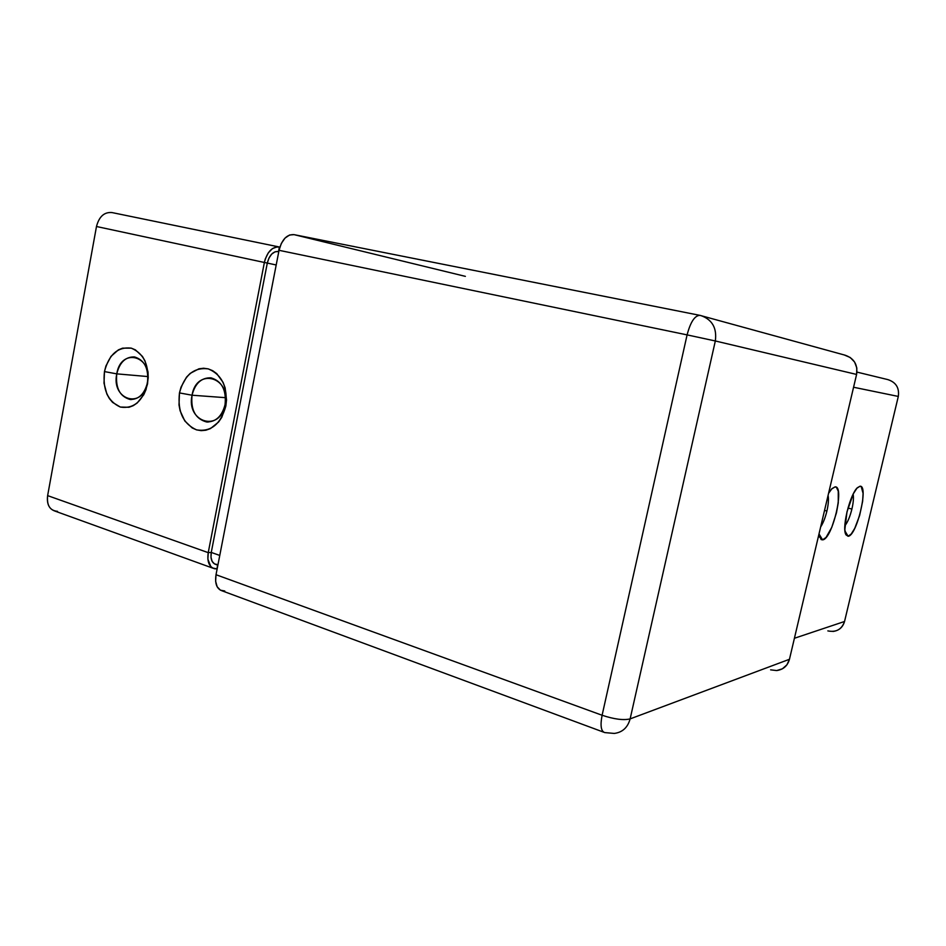 <?xml version="1.0" encoding="UTF-8"?>
<svg xmlns="http://www.w3.org/2000/svg" width="946" height="946" viewBox="0 0 946 946"><rect width="100%" height="100%" fill="white"/><g stroke="black" fill="none" stroke-linecap="round" stroke-linejoin="round"><path stroke-width="1.42" d="M116.772 373.859C111.001 400.205 143.023 409.843 147.481 382.574L147.552 383.851C142.751 401.364 133.682 409.098 120.331 407.052C107.82 401.329 102.535 389.516 104.462 371.589L116.772 373.859L147.966 376.567L116.772 373.859C119.657 362.33 125.558 356.689 134.498 356.926C144.525 360 148.853 368.55 147.481 382.574C144.596 393.962 138.778 399.59 130.04 399.472C119.835 396.504 115.412 387.966 116.772 373.859L104.462 371.589L104.013 383.201L106.851 394.009L109.393 398.585L112.574 402.381L120.331 407.052L128.987 407.277L133.244 405.668L137.229 402.961L143.757 394.742L146.051 389.527L148.215 377.915L148.014 371.979L145.045 361.017L142.42 356.406L135.384 349.854L131.258 348.14L122.59 348.163L118.38 349.878L111.013 356.358L105.917 366.007L104.462 371.589C108.991 354.372 117.931 346.555 131.258 348.14C144.029 353.568 149.468 365.463 147.552 383.851L147.481 382.574C153.181 355.59 120.828 346.945 116.772 373.859M192.05 395.215C185.889 422.484 220.312 432.83 225.065 404.592L225.834 406.106C220.69 424.234 210.934 432.156 196.591 429.886C183.134 423.808 177.434 411.486 179.468 392.921L192.05 395.215L225.55 397.675L192.05 395.215C195.089 383.367 201.392 377.572 210.934 377.832C221.802 381.049 226.508 389.965 225.065 404.592C222.026 416.275 215.842 422.07 206.512 421.951C195.432 418.853 190.607 409.949 192.05 395.215L179.468 392.921L179.007 404.971L180.118 410.789L184.813 420.982L192.204 427.959L196.591 429.886L201.202 430.643L205.897 430.217L210.461 428.597L218.561 422.046L221.754 417.375L225.834 406.106L226.532 399.969L225.136 387.86L223.09 382.385L216.74 373.623L212.673 370.69L208.238 368.881L203.591 368.242L198.92 368.81L190.205 373.374L186.492 377.194L181.017 387.151L179.468 392.921C184.316 375.113 193.906 367.095 208.238 368.881C221.991 374.64 227.856 387.044 225.834 406.106L225.065 404.592C231.155 376.65 196.354 367.355 192.05 395.215M835.07 486.883L831.629 488.999L835.07 486.883L836.441 487.356L838.262 491.211L838.262 502.834L836.465 512.779L831.771 527.371L826.035 537.446L822.559 539.859L819.449 536.95L818.905 534.36L821.14 539.575L822.559 539.859L819.011 533.899L822.559 539.859C832.279 539.61 845.074 485.57 835.07 486.883L831.924 488.68L828.59 493.28L831.617 488.999L835.07 486.883M860.009 486.232L857.123 487.982L860.009 486.232L861.227 486.67L863.083 493.363L862.634 501.309L859.618 515.523L854.758 528.341L851.234 533.993L848.113 536.264L845.488 533.804C842.177 525.55 850.3 494.001 857.36 487.734L860.009 486.232C868.96 484.991 856.769 536.098 848.113 536.264L845.854 534.726L844.837 529.583L846.977 511.881L853.327 493.788L856.91 488.219L860.009 486.232M844.944 530.966L848.113 536.264L844.944 530.966M826.91 511.029C825.279 517.71 823.186 523.032 820.643 526.993C823.186 523.032 825.279 517.71 826.91 511.029L824.545 510.414L826.91 511.029C828.424 504.36 828.814 499.157 828.081 495.432C828.814 499.157 828.424 504.36 826.91 511.029M851.908 509.054C849.969 516.788 847.616 522.369 844.849 525.799C847.616 522.369 849.969 516.788 851.908 509.054L847.971 508.049L851.908 509.054C853.375 502.645 853.789 497.679 853.15 494.167C853.789 497.679 853.375 502.645 851.908 509.054M832.977 631.455C838.96 630.663 842.815 627.34 844.542 621.487L794.415 638.266L844.542 621.487L898.31 396.433L853.576 387.245L898.31 396.433C899.48 387.907 896.004 382.302 887.904 379.618L856.981 372.109M224.746 590.99L220.383 590.162L217.178 586.792L215.641 581.364L216.019 574.719L279.046 250.312L281.317 243.465L285.018 238.085L289.571 235.01L294.029 234.643C286.886 234.23 281.896 239.456 279.046 250.312L216.019 574.719C214.73 583.552 216.752 588.932 222.109 590.836L603.666 732.18M770.635 669.851L776.701 670.56L782.413 668.798L786.906 664.837L789.461 659.279L856.591 374.439L856.84 368.018L854.605 362.058L850.253 357.517L844.471 355.057M776.749 670.548C783.335 669.614 787.569 665.854 789.461 659.279L630.131 718.889C627.742 727.545 622.444 732.393 614.25 733.434L604.731 732.582C600.994 731.282 600.119 725.511 602.105 715.259L216.019 574.719L602.105 715.259L687.092 334.884L279.046 250.312L687.092 334.884C690.485 322.03 694.754 315.515 699.898 315.349L700.785 315.538C712.196 319.535 717.044 328.014 715.33 340.974L630.131 718.889L789.461 659.279L856.591 374.439L715.33 340.974L856.591 374.439C857.939 364.73 854.084 358.309 845.05 355.176L699.898 315.349C694.754 315.515 690.485 322.03 687.092 334.884L715.33 340.974C717.044 328.014 712.196 319.535 700.785 315.538L294.029 234.643M465.373 276.362L294.265 234.691M630.131 718.889L715.33 340.974L687.092 334.884L602.105 715.259C614.25 719.267 623.58 720.474 630.131 718.889C623.58 720.474 614.25 719.267 602.105 715.259C600.119 725.511 600.994 731.282 604.731 732.582L614.25 733.434C622.444 732.393 627.742 727.545 630.131 718.889M279.141 246.965L111.876 212.543C104.214 211.951 99.082 216.599 96.48 226.508L264.372 262.468L208.238 552.653L211.265 552.429L208.238 552.653L47.631 495.621L96.48 226.508L264.372 262.468L208.238 552.653L207.884 559.204L210.828 566.595L212.602 568.002L216.918 568.913L217.651 565.129L217.154 568.889L214.435 568.735C209.042 566.796 206.973 561.439 208.238 552.653L47.631 495.621C46.602 503.804 49.015 508.948 54.844 511.041L212.992 568.215M278.573 251.494L279.85 247.119L277.143 246.859L272.46 248.597L268.286 252.866L265.282 258.991L264.372 262.468L267.304 263.071L264.372 262.468C267.198 251.742 272.188 246.587 279.33 247.001L278.573 251.494L275.085 251.79L271.703 254.084L268.971 258.045L267.304 263.071L211.265 552.429L210.993 557.336L212.141 561.38L214.517 563.934L217.746 564.632M278.514 251.482C273.158 251.175 269.409 255.042 267.304 263.071L211.265 552.429L219.768 555.444L211.265 552.429C210.319 559.015 211.869 563.047 215.913 564.502L217.864 565.2M267.304 263.071L276.197 264.975L267.304 263.071M887.655 379.559C895.909 382.16 899.469 387.789 898.31 396.433L844.542 621.487C841.751 629.421 836.193 632.567 827.856 630.899M57.493 511.337C49.949 510.615 46.661 505.377 47.631 495.621L96.48 226.508C99.117 216.528 104.285 211.88 111.995 212.578M208.203 422.034L206.512 421.951M131.352 399.555L130.04 399.472M279.33 247.001L111.876 212.543"/></g></svg>
